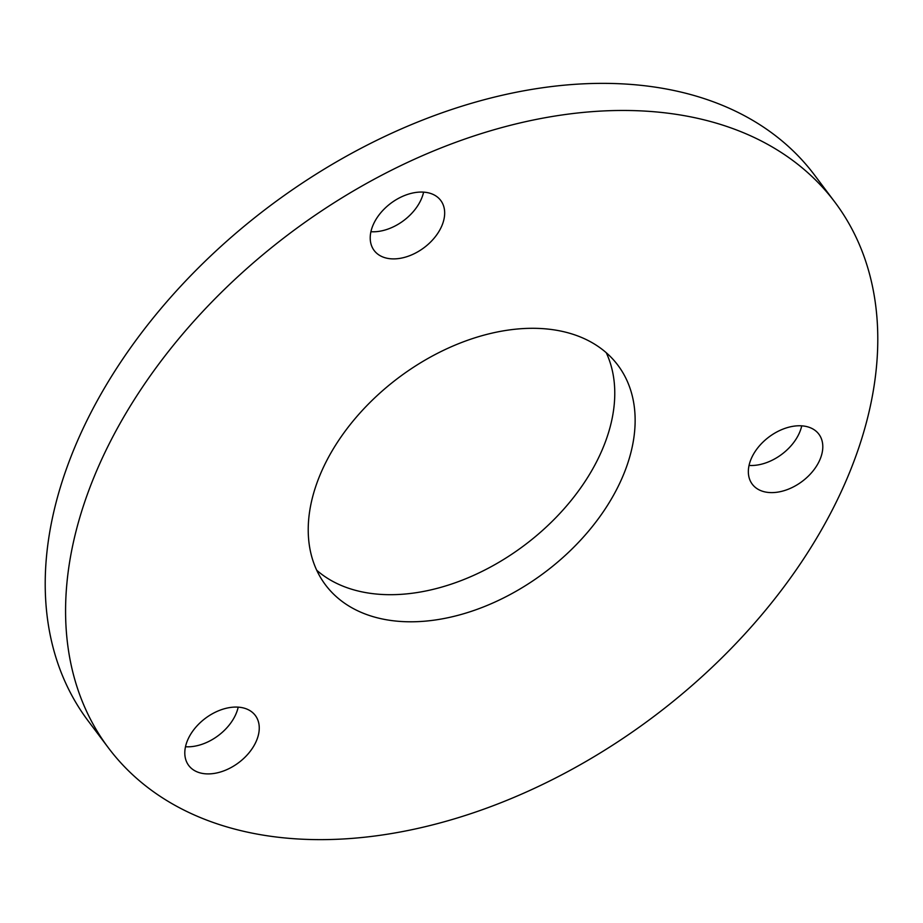 <?xml version="1.0" encoding="UTF-8"?>
<svg xmlns="http://www.w3.org/2000/svg" width="923" height="923" viewBox="0 0 923 923"><rect width="100%" height="100%" fill="white"/><g stroke="black" fill="none" stroke-linecap="round" stroke-linejoin="round"><path stroke-width="1.38" d="M606.261 352.724A182.858 121.732 -36.9 0 1 606.019 440.133A182.858 121.732 -36.9 0 1 473.707 575.352A182.858 121.732 -36.9 0 1 316.739 570.276M626.382 467.234A182.858 121.732 -36.9 0 1 482.717 607.23A182.858 121.732 -36.9 0 1 325.496 584.905A182.858 121.732 -36.9 0 1 316.981 482.867A182.858 121.732 -36.9 0 1 460.646 342.871A182.858 121.732 -36.9 0 1 617.868 365.196A182.858 121.732 -36.9 0 1 626.382 467.234M238.192 707.145A41.639 27.725 -36.9 0 1 236.899 711.61A41.639 27.725 -36.9 0 1 185.5 746.742M257.263 738.712A41.639 27.725 -36.9 0 1 224.543 770.59A41.639 27.725 -36.9 0 1 188.742 765.513A41.639 27.725 -36.9 0 1 186.792 742.265A41.639 27.725 -36.9 0 1 219.512 710.387A41.639 27.725 -36.9 0 1 255.325 715.475A41.639 27.725 -36.9 0 1 257.263 738.712M423.611 192.122A41.639 27.725 -36.9 0 1 422.307 196.587A41.639 27.725 -36.9 0 1 370.919 231.719M442.682 223.689A41.639 27.725 -36.9 0 1 409.962 255.579A41.639 27.725 -36.9 0 1 374.15 250.491A41.639 27.725 -36.9 0 1 372.211 227.254A41.639 27.725 -36.9 0 1 404.932 195.376A41.639 27.725 -36.9 0 1 440.733 200.453A41.639 27.725 -36.9 0 1 442.682 223.689M801.741 425.838A41.639 27.725 -36.9 0 1 800.437 430.303A41.639 27.725 -36.9 0 1 749.049 465.434M820.812 457.404A41.639 27.725 -36.9 0 1 788.092 489.294A41.639 27.725 -36.9 0 1 752.28 484.206A41.639 27.725 -36.9 0 1 750.341 460.969A41.639 27.725 -36.9 0 1 783.062 429.08A41.639 27.725 -36.9 0 1 818.863 434.168A41.639 27.725 -36.9 0 1 820.812 457.404M108.499 747.976L88.135 720.875A454.301 302.432 -36.9 0 1 66.964 467.373A454.301 302.432 -36.9 0 1 423.888 119.563A454.301 302.432 -36.9 0 1 814.501 175.024L834.865 202.125A454.301 302.432 -36.9 0 1 856.036 455.627A454.301 302.432 -36.9 0 1 499.112 803.437A454.301 302.432 -36.9 0 1 108.499 747.976A454.301 302.432 -36.9 0 1 87.327 494.474A454.301 302.432 -36.9 0 1 444.251 146.665A454.301 302.432 -36.9 0 1 834.865 202.125"/></g></svg>

